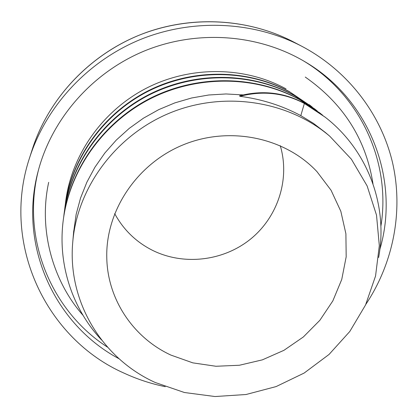 <?xml version="1.0" encoding="UTF-8"?>
<svg xmlns="http://www.w3.org/2000/svg" width="418" height="418" viewBox="0 0 418 418"><rect width="100%" height="100%" fill="white"/><g stroke="black" fill="none" stroke-linecap="round" stroke-linejoin="round"><path stroke-width="0.63" d="M380.897 226.164C391.191 163.422 361.314 95.278 303.217 60.725M38.675 169.253C20.607 238.108 51.236 311.096 107.551 347.175M119.146 358.811C54.946 324.776 17.864 245.481 38.299 170.649C52.093 118.472 92.378 72.424 144.644 50.871C196.988 29.506 258.005 34.004 304.466 61.456C370.63 99.86 400.172 180.691 379.852 249.431M165.251 386.681C151.159 383.792 137.579 379.345 124.517 373.347C46.884 339.416 0.731 244.969 29.464 158.182C46.09 106.313 87.466 61.362 140.046 39.658C192.714 18.183 253.742 21.13 302.005 46.377C348.502 71.013 381.43 114.746 392.664 163.182C403.584 211.759 393.113 263.371 365.807 304.409M303.745 102.98L304.367 103.476L300.808 115.624C282.14 105.639 261.851 99.202 239.953 96.297L239.519 95.816C262.269 89.99 283.676 92.373 303.745 102.98L325.241 117.207M378.619 257.545C388.228 206.398 368.404 150.72 325.23 117.223L304.367 103.476C284.245 92.843 262.776 90.45 239.953 96.297M243.145 94.907L226.013 93.961L208.754 94.996L191.627 97.984L174.87 102.875L158.736 109.631L143.468 118.174L129.261 128.363L116.324 140.035L104.834 153.025L94.97 167.163L86.85 182.243L80.554 198.033L76.16 214.309L73.615 232.267M325.089 132.266L313.437 123.347L300.808 115.624M101.569 339.965C72.361 308.803 57.538 264.411 63.233 220.354C69.691 170.241 103.006 123.028 150.261 98.81C197.604 74.78 255.393 75.543 299.466 99.557L319.869 112.996L322.68 115.263M63.714 216.911L64.079 213.791C70.386 164.786 102.912 118.66 149.048 95.027C195.248 71.567 251.693 72.33 294.784 95.832L314.749 108.973L317.262 110.995M294.204 95.393C251.652 72.147 195.958 71.154 150.14 93.961C104.364 116.878 71.635 162.017 64.555 210.374L64.884 207.532C71.044 159.587 102.828 114.495 147.888 91.427C193.006 68.505 248.161 69.263 290.317 92.279L312.262 107.06M65.339 204.25L65.652 201.549C71.677 154.618 102.744 110.519 146.781 87.989C190.864 65.579 244.796 66.337 286.048 88.882M155.318 382.522C102.462 358.79 67.126 301.691 72.789 241.693C77.45 187.201 115.99 135.098 170.089 112.891C224.189 90.711 288.216 100.733 329.807 136.258L351.366 159.169L367.119 185.9L376.519 215.165L379.314 245.632L375.557 275.99L365.541 304.988L349.798 331.479L329.044 354.448L304.152 373.049L276.115 386.577L246.03 394.514L215.056 396.536L184.411 392.512L155.318 382.522M170.899 355.086C133.588 337.875 107.557 299.722 106.778 257.838C105.493 211.064 136.743 163.835 183.194 144.837C229.597 125.745 285.013 137.417 316.948 171.62L331.072 190.274L340.827 211.289L345.9 233.772L346.182 256.798L341.746 279.459L332.843 300.887L319.869 320.292L303.353 336.965L283.947 350.315L262.368 359.856L239.415 365.248L215.939 366.267L192.808 362.855L170.899 355.086M280.259 145.668C290.223 179.118 277.871 216.843 250.748 238.934C223.604 261.025 184.056 265.827 152.816 250.486C136.247 242.184 123.535 229.89 114.673 213.598M309.252 104.678L311.744 106.674M65.558 202.312L65.652 201.549M294.267 95.424L315.057 109.218M65.454 203.509C72.58 156.322 104.646 112.442 149.289 90.225C193.989 68.103 248.24 69.169 289.768 91.85M63.379 219.262C69.89 169.342 103.131 122.343 150.229 98.272C197.39 74.367 254.964 75.146 298.865 99.087L320.899 113.816M29.464 158.182L32.29 149.325C48.274 99.463 87.952 56.346 138.353 35.535C188.847 14.954 247.378 17.786 293.77 42.056L302.005 46.377M372.987 183.857C366.048 139.424 343.476 103.826 305.265 77.053M48.687 182.316C38.242 230.052 53.029 281.387 83.03 315.334M329.807 136.258L325.099 132.25M72.789 241.693L73.735 230.846M319.869 112.996L319.216 112.484M32.29 149.325C49.125 96.72 92.399 51.832 146.478 32.405C195.07 15.189 249.839 19.103 293.77 42.056"/></g></svg>
